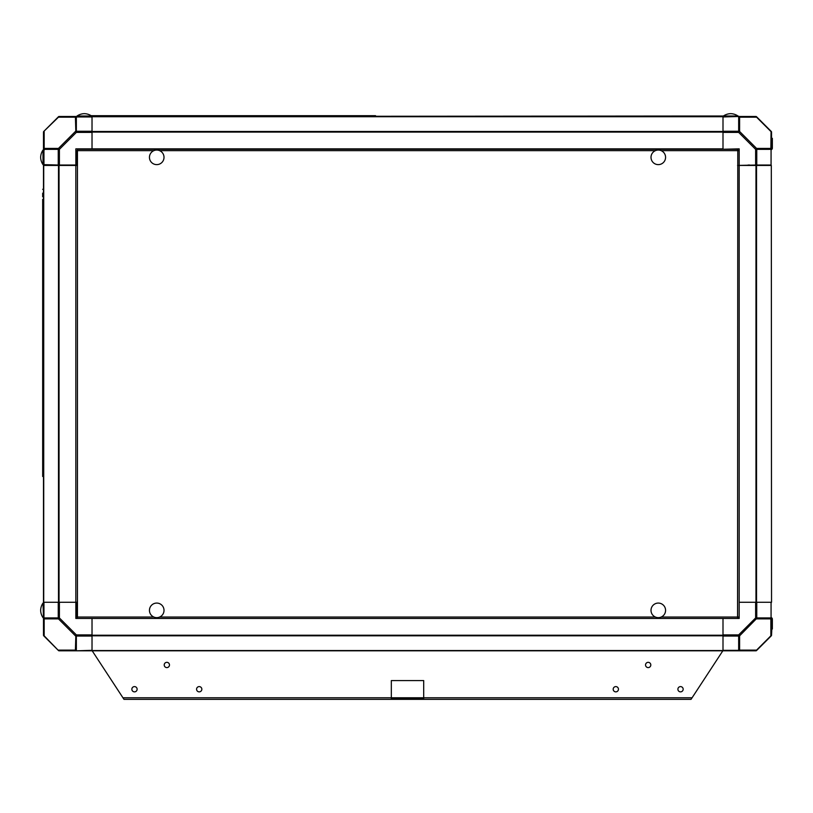 <?xml version="1.0" encoding="UTF-8"?>
<svg xmlns="http://www.w3.org/2000/svg" width="813" height="813" viewBox="0 0 813 813"><rect width="100%" height="100%" fill="white"/><g stroke="black" fill="none" stroke-linecap="round" stroke-linejoin="round"><path stroke-width="1.22" d="M755.633 149.358L738.671 132.397L739.606 131.462L756.568 148.423L755.633 149.358L755.633 165.029L771.07 165.029L771.07 149.358L756.771 149.358L756.771 165.029L737.574 165.435L771.303 165.435L771.537 602.27L771.303 165.435L771.537 602.27L739.18 602.27L739.18 618.449L723.001 618.449L737.798 618.449L737.777 617.037L739.18 617.067M755.968 165.435L755.968 602.27L756.537 602.27L756.537 165.435L755.968 165.435M739.18 165.435L739.18 602.27L755.633 602.27L755.633 617.931L756.568 618.866A1.616 1.148 -90 0 0 756.771 617.931L771.07 617.931L771.07 602.27L756.771 602.27L756.771 617.931M739.18 650.807L755.968 650.807A0.813 0.813 0 0 0 756.537 650.563L771.303 635.796A0.813 0.813 0 0 0 771.537 635.227L771.537 634.892A1.616 1.616 0 0 1 771.07 636.04L756.771 650.329A1.616 1.616 0 0 1 755.633 650.807L755.968 650.807A0.813 0.813 0 0 0 756.537 650.563L771.303 635.796A0.813 0.813 0 0 0 771.537 635.227L771.537 634.892A1.616 1.148 180 0 1 770.856 635.827L770.856 618.866A1.616 1.148 -90 0 0 771.07 617.931M43.485 165.435L43.485 602.27L43.485 165.435M43.719 196.268L43.485 199.388L42.672 199.388L42.672 208.687L43.485 208.687L43.485 210.587L42.672 210.587L42.672 219.896L43.485 219.896L43.485 221.797L42.672 221.797L42.672 231.095L43.485 231.095L43.485 232.996L42.672 232.996L43.485 253.504L42.672 253.504L42.672 244.205L43.485 244.205L43.485 242.355L43.485 244.205L43.485 242.355L42.672 242.304M43.485 253.504L43.485 255.404L42.672 255.404L42.672 264.713L43.485 264.713L43.485 266.613L42.672 266.613L42.672 275.912L43.485 275.912L43.485 277.812L42.672 277.812L42.672 287.121L43.485 287.121L43.485 289.022L42.672 289.022L42.672 298.32L43.485 298.32L43.485 300.221L42.672 300.221L42.672 311.43L43.485 311.43L43.485 320.729L42.672 320.729L42.672 311.43M43.485 309.57L43.485 311.43L43.485 309.57L43.485 311.43L43.485 309.57L42.672 309.529L43.485 309.57L43.485 298.371L43.485 300.221L43.485 298.371L42.672 298.32M43.485 320.729L43.485 322.629L42.672 322.629L42.672 331.064L43.485 331.064L43.485 208.687M43.485 466.367L43.485 334.702L43.485 345.037L42.672 345.037L43.485 365.545L42.672 365.545L42.672 356.246M43.485 354.387L43.485 356.246L43.485 354.387L43.485 356.246L43.485 354.387L42.672 354.346L43.485 354.387L42.672 331.064M43.485 365.545L43.485 367.446L42.672 367.446L43.485 387.953L42.672 387.953L42.672 378.655M43.485 376.795L43.485 378.655L43.485 376.795L43.485 378.655L43.485 376.795L42.672 376.754L43.485 376.795L43.485 365.596L43.485 367.446L43.485 365.596L42.672 365.545M43.485 387.953L43.485 389.854L42.672 389.854L43.485 410.362L42.672 410.362L42.672 401.063M43.485 399.203L43.485 401.063L43.485 399.203L43.485 401.063L43.485 399.203L42.672 399.163L43.485 399.203L43.485 388.004L43.485 389.854L43.485 388.004L42.672 387.953M43.485 410.362L43.485 412.262L42.672 412.262L43.485 432.77L42.672 432.77L42.672 423.471M43.485 421.612L43.485 423.471L43.485 421.612L43.485 423.471L43.485 421.612L42.672 421.571L43.485 421.612L43.485 410.413L43.485 412.262L43.485 410.413L42.672 410.362M43.485 432.77L43.485 434.67L42.672 434.67L43.485 455.178L42.672 455.178L42.672 445.88M43.485 444.02L43.485 445.88L43.485 444.02L43.485 445.88L43.485 444.02L42.672 443.979L43.485 444.02L43.485 432.821L43.485 434.67L43.485 432.821L42.672 432.77M43.485 455.178L43.485 457.079L42.672 457.079L42.672 476.479L42.672 199.388M42.672 455.178L43.485 455.229L43.485 617.931A1.616 1.148 180 0 0 44.166 618.866A1.616 1.148 0 0 1 43.485 617.931L43.485 634.892A1.616 1.616 0 0 0 43.953 636.04L43.719 635.796A0.813 0.813 0 0 1 43.485 635.227L43.485 618.449M43.485 196.268L43.485 132.062A0.813 0.813 0 0 1 43.719 131.493L51.097 124.115M42.672 208.687L43.485 208.738L43.485 219.896M42.672 219.896L43.485 219.947L43.485 231.095M42.672 231.095L43.485 231.146L43.485 242.304M42.672 253.504L43.485 253.554L43.485 264.713M42.672 264.713L43.485 264.764L43.485 275.912M42.672 275.912L43.485 275.963L43.485 287.121M42.672 287.121L43.485 287.172L43.485 298.32M42.672 320.729L43.485 320.779L43.485 334.702L42.672 334.702M43.485 472.129L43.485 603.073L43.719 472.129M59.054 165.435L43.719 165.435L43.719 602.27L58.485 602.27L58.485 165.435L77.448 165.435L75.843 165.435L75.843 602.27L59.054 602.27L59.054 165.435M92.021 650.807L76.351 650.807L92.021 650.329L92.021 636.04L76.351 636.04L76.351 634.892L92.021 634.892L92.021 618.449L92.021 650.807L723.001 650.807L723.001 618.449L723.001 634.892L738.671 634.892L738.671 636.04L723.001 636.04L723.001 650.329L738.671 650.329L738.671 636.04A1.616 1.148 180 0 0 739.606 635.827L738.671 634.892L755.633 617.931M59.39 617.931L76.351 634.892L75.416 635.827L58.455 618.866A1.616 1.148 90 0 1 58.251 617.931L58.251 602.27L43.953 602.27L43.953 617.931L59.39 617.931L58.455 618.866L59.39 617.931L59.39 602.27L75.843 602.27L75.843 618.449L723.001 618.449M771.537 148.85L771.537 132.062A0.813 0.813 0 0 0 771.303 131.493L756.537 116.726A0.813 0.813 0 0 0 755.968 116.493L755.633 116.493A1.616 1.616 0 0 1 756.771 116.96L756.537 116.726A0.813 0.813 0 0 0 755.968 116.493L755.633 116.493A1.616 1.616 0 0 1 756.771 116.96L771.303 131.493A0.813 0.813 0 0 1 771.537 132.062L771.537 132.397A1.616 1.148 180 0 0 770.856 131.462L756.568 117.174L763.915 124.104M42.998 164.622A13.516 13.516 0 0 1 40.65 157.346A13.516 13.516 0 0 1 42.998 150.059L42.998 164.622L58.251 165.029L58.251 149.358L43.953 149.358L43.953 165.029L43.485 149.358A1.616 1.148 -0 0 1 44.166 148.423L58.455 148.423L59.39 149.358L76.351 132.397L75.416 131.462A1.616 1.148 -0 0 1 76.351 131.259L76.351 132.397L92.021 132.397L92.021 148.85L723.001 148.85L723.001 116.493L738.671 116.493L723.001 116.96L723.001 131.259L738.671 131.259L738.671 116.96A1.616 1.148 180 0 1 739.606 117.174A1.616 1.148 -90 0 0 738.671 116.493L755.633 116.493L738.671 116.493M92.021 149.257L92.021 116.493L723.407 116.005A13.516 13.516 0 0 1 730.684 113.657A13.516 13.516 0 0 1 737.97 116.005L723.407 116.005A13.516 13.516 0 0 1 730.684 113.657A13.516 13.516 0 0 1 737.97 116.005L739.18 116.493M755.633 116.493A1.616 1.148 -90 0 1 756.568 117.174L739.606 117.174L739.606 131.462A1.616 1.148 180 0 0 738.671 131.259L738.671 132.397L723.001 132.397L723.001 149.257L739.18 148.85L739.18 165.029M43.658 618.449L58.882 618.449L43.658 618.449M43.485 635.227L43.485 634.892A1.616 1.616 0 0 0 43.953 636.04L43.719 635.796A0.813 0.813 0 0 1 43.485 635.227M43.953 617.931A1.616 1.148 90 0 0 44.166 618.866L58.455 618.866L44.166 618.866L44.166 635.827L58.251 650.329A1.616 1.616 0 0 0 59.39 650.807A1.616 1.148 90 0 1 58.455 650.126L75.416 650.126A1.616 1.148 0 0 0 75.843 650.268L75.843 650.807L59.39 650.807A1.616 1.616 0 0 1 58.251 650.329A1.616 1.616 0 0 0 59.39 650.807L76.351 650.807L75.843 650.268L75.843 650.807L75.843 650.268L75.843 650.807L59.054 650.807A0.813 0.813 0 0 1 58.485 650.563L43.953 636.04A1.616 1.616 0 0 1 43.485 634.892A1.616 1.148 180 0 0 44.166 635.827L43.953 636.04A1.616 1.616 0 0 1 43.485 634.892M58.485 650.563L58.251 650.329A1.616 1.616 0 0 0 59.39 650.807L59.054 650.807A0.813 0.813 0 0 1 58.485 650.563M75.843 635.41L75.843 635.979A1.616 1.148 0 0 1 75.416 635.827L75.416 635.827A1.616 1.148 180 0 0 76.351 636.04L76.351 650.329A1.616 1.148 180 0 1 75.416 650.126L75.843 635.41M58.882 148.85L43.658 148.85L58.882 148.85M75.843 131.889L75.416 117.174L58.455 117.174L43.953 131.259A1.616 1.616 0 0 0 43.485 132.397A1.616 1.148 180 0 1 44.166 131.462A1.616 1.148 -0 0 0 43.485 132.397A1.616 1.616 0 0 1 43.953 131.259A1.616 1.616 0 0 0 43.485 132.397L43.485 132.062A0.813 0.813 0 0 1 43.719 131.493L58.485 116.726A0.813 0.813 0 0 1 59.054 116.493L59.39 116.493A1.616 1.616 0 0 0 58.251 116.96L58.485 116.726A0.813 0.813 0 0 1 59.054 116.493L92.021 116.493M75.843 602.27L77.448 602.27M58.251 116.96A1.616 1.616 0 0 1 59.39 116.493A1.616 1.616 0 0 0 58.251 116.96L58.251 116.96A1.616 1.616 0 0 1 59.39 116.493A1.616 1.148 -90 0 0 58.455 117.174L58.455 117.174M92.021 148.85L75.843 148.85L75.843 165.029L77.448 165.029L58.251 165.029L59.39 165.029L58.251 165.029L59.39 165.029L58.251 165.029L59.39 165.029L58.251 165.029L59.39 165.029L59.39 149.358L58.455 148.423L51.31 148.423M65.325 165.029L66.94 165.029M75.416 117.174A1.616 1.148 -0 0 1 76.351 116.96L59.39 116.493L76.351 116.493A1.616 1.148 -90 0 0 75.416 117.174M92.021 116.96L92.021 131.259L76.351 131.259L76.351 116.96L92.021 116.96M134.491 686.599A2.632 2.632 0 0 0 131.858 689.231A2.632 2.632 0 0 0 134.491 691.863A2.632 2.632 0 0 0 137.123 689.231A2.632 2.632 0 0 0 134.491 686.599M423.695 698.367L391.327 698.367M722.828 650.807L692.076 697.778L423.695 697.778L423.695 699.343L123.972 699.343L92.194 650.807M391.327 699.343L391.327 697.778L122.946 697.778M391.327 680.572L391.327 697.778L423.695 697.778L423.695 680.572L391.327 680.572M166.848 667.595A2.632 2.632 0 0 0 169.48 664.963A2.632 2.632 0 0 0 166.848 662.331A2.632 2.632 0 0 0 164.216 664.963A2.632 2.632 0 0 0 166.848 667.595M199.205 691.863A2.632 2.632 0 0 0 201.837 689.231A2.632 2.632 0 0 0 199.205 686.599A2.632 2.632 0 0 0 196.573 689.231A2.632 2.632 0 0 0 199.205 691.863M615.817 686.599A2.632 2.632 0 0 0 613.185 689.231A2.632 2.632 0 0 0 615.817 691.863A2.632 2.632 0 0 0 618.449 689.231A2.632 2.632 0 0 0 615.817 686.599M648.174 662.331A2.632 2.632 0 0 0 645.542 664.963A2.632 2.632 0 0 0 648.174 667.595A2.632 2.632 0 0 0 650.807 664.963A2.632 2.632 0 0 0 648.174 662.331M680.532 686.599A2.632 2.632 0 0 0 677.9 689.231A2.632 2.632 0 0 0 680.532 691.863A2.632 2.632 0 0 0 683.164 689.231A2.632 2.632 0 0 0 680.532 686.599M692.076 697.778L691.05 699.343L423.695 699.343M44.888 149.257L43.485 150.659L44.888 149.257M44.888 618.449L43.485 617.037L44.888 618.449M43.485 194.957L43.485 193.646L43.485 194.957M43.485 157.346C43.485 151.106 43.485 151.106 43.485 157.346C43.485 163.576 43.485 163.576 43.485 157.346M43.485 617.037L43.485 150.659M739.18 150.629L737.777 150.659L737.798 149.257M76.646 602.27L76.646 617.067L78.058 617.037M76.646 165.435L76.646 150.629L78.058 150.659M661.172 617.037L737.574 617.037L737.777 150.659L737.604 618.449M77.418 618.449L77.448 617.037L153.85 617.037M153.85 150.659L77.448 150.659L77.448 617.037M77.448 150.659L77.418 149.257L737.604 149.257L737.574 150.659L661.172 150.659M43.485 476.479L42.672 476.479L43.485 476.479M43.485 189.297L42.672 189.297L43.485 189.297M43.485 343.137L42.672 343.137M43.485 466.388L42.672 466.388L43.485 466.428M42.672 193.138L42.672 196.776L42.672 193.138M42.672 468.989L42.672 472.627L42.672 468.989M42.672 208.738L42.672 210.587M42.672 219.947L42.672 221.797M42.672 231.146L42.672 232.996M42.672 242.355L42.672 244.205M42.672 253.554L42.672 255.404M42.672 264.764L42.672 266.613M42.672 275.963L42.672 277.812M42.672 287.172L42.672 289.022M42.672 298.371L42.672 300.221M42.672 320.779L42.672 322.629M42.672 343.188L42.672 345.037M42.672 365.596L42.672 367.446M42.672 388.004L42.672 389.854M42.672 410.413L42.672 412.262M42.672 432.821L42.672 434.67M42.672 455.229L42.672 457.079M375.555 116.493L375.555 115.68L91.117 115.68A13.516 13.516 0 0 0 84.339 113.657A13.516 13.516 0 0 0 77.052 116.005L77.052 116.493M771.537 617.931A1.616 1.148 180 0 1 770.856 618.866A1.616 1.148 0 0 0 771.364 618.449L771.009 618.449M756.71 618.449L739.606 635.827L739.606 650.126A1.616 1.148 180 0 1 738.671 650.329L738.671 650.807A1.616 1.148 -90 0 0 739.606 650.126L756.568 650.126L770.856 635.827L756.568 650.126A1.616 1.148 -90 0 1 755.633 650.807L723.001 650.807M739.18 635.41L739.18 635.979A1.616 1.148 0 0 0 739.23 635.969M739.606 650.126A1.616 1.148 0 0 1 739.18 650.268L739.18 650.634M756.568 650.126A1.616 1.148 90 0 1 755.633 650.807A1.616 1.616 0 0 0 756.771 650.329A1.616 1.616 0 0 1 755.633 650.807A1.616 1.616 0 0 0 756.771 650.329M771.364 148.85L756.141 148.85M756.568 148.423L770.856 148.423L771.07 131.259A1.616 1.616 0 0 1 771.537 132.397A1.616 1.616 0 0 0 771.07 131.259M771.537 149.358A1.616 1.148 180 0 0 770.856 148.423M772.35 143.19L772.35 138.332L771.537 138.332L772.35 138.332L772.35 148.251A1.413 1.413 0 0 1 771.537 149.521A1.413 1.413 0 0 0 772.35 148.251L772.35 143.19C772.35 140.842 772.35 140.842 772.35 143.19C772.35 145.527 772.35 145.527 772.35 143.19C772.35 140.842 772.35 140.842 772.35 143.19C772.35 145.527 772.35 145.527 772.35 143.19M771.07 636.04A1.616 1.616 0 0 0 771.537 634.892L772.35 619.049A1.413 1.413 0 0 0 771.537 617.768A1.413 1.413 0 0 1 772.35 619.049L772.35 628.967L771.537 628.967L772.35 628.967L772.35 625.929M771.537 618.449L771.537 622.291L772.35 622.291M42.998 617.636A13.516 13.516 0 0 1 40.65 610.36A13.516 13.516 0 0 1 42.998 603.073L43.485 617.931M59.39 650.807L75.843 650.807M75.843 650.634A1.616 1.148 90 0 1 75.416 650.126M59.054 602.27L58.485 602.27M749.698 165.029L748.082 165.029M43.953 149.358L51.107 149.358M43.485 149.358L43.485 132.397A1.616 1.616 0 0 1 43.953 131.259L51.107 124.104M58.455 148.423L75.416 131.462A1.616 1.148 180 0 1 75.843 131.32M59.39 149.358L58.251 149.358M156.736 150.059A7.276 7.276 0 0 1 164.013 157.346A7.276 7.276 0 0 1 156.736 164.622A7.276 7.276 0 0 1 149.45 157.346A7.276 7.276 0 0 1 156.736 150.059M658.286 150.059A7.276 7.276 0 0 1 665.573 157.346A7.276 7.276 0 0 1 658.286 164.622A7.276 7.276 0 0 1 651.01 157.346A7.276 7.276 0 0 1 658.286 150.059M156.736 603.073A7.276 7.276 0 0 1 164.013 610.36A7.276 7.276 0 0 1 156.736 617.636A7.276 7.276 0 0 1 149.45 610.36A7.276 7.276 0 0 1 156.736 603.073M658.286 603.073A7.276 7.276 0 0 1 665.573 610.36A7.276 7.276 0 0 1 658.286 617.636A7.276 7.276 0 0 1 651.01 610.36A7.276 7.276 0 0 1 658.286 603.073M40.65 157.346A13.516 13.516 0 0 1 42.998 150.059L43.485 164.622M40.65 610.36A13.516 13.516 0 0 1 42.998 603.073L43.485 603.073M91.615 116.005L77.052 116.005A13.516 13.516 0 0 1 84.339 113.657A13.516 13.516 0 0 1 91.615 116.005L91.615 116.493M92.021 650.563L723.001 650.563M92.021 635.796L723.001 635.796M92.021 635.227L723.001 635.227M92.021 132.062L723.001 132.062M92.021 131.493L723.001 131.493M92.021 116.726L723.001 116.726M44.166 131.462L44.166 148.423M159.622 617.037L655.4 617.037M655.4 150.659L159.622 150.659M770.856 618.866L756.568 618.866M58.251 602.27L58.251 617.931M771.537 141.36L772.35 141.36M771.537 145.009L772.35 145.009"/></g></svg>
